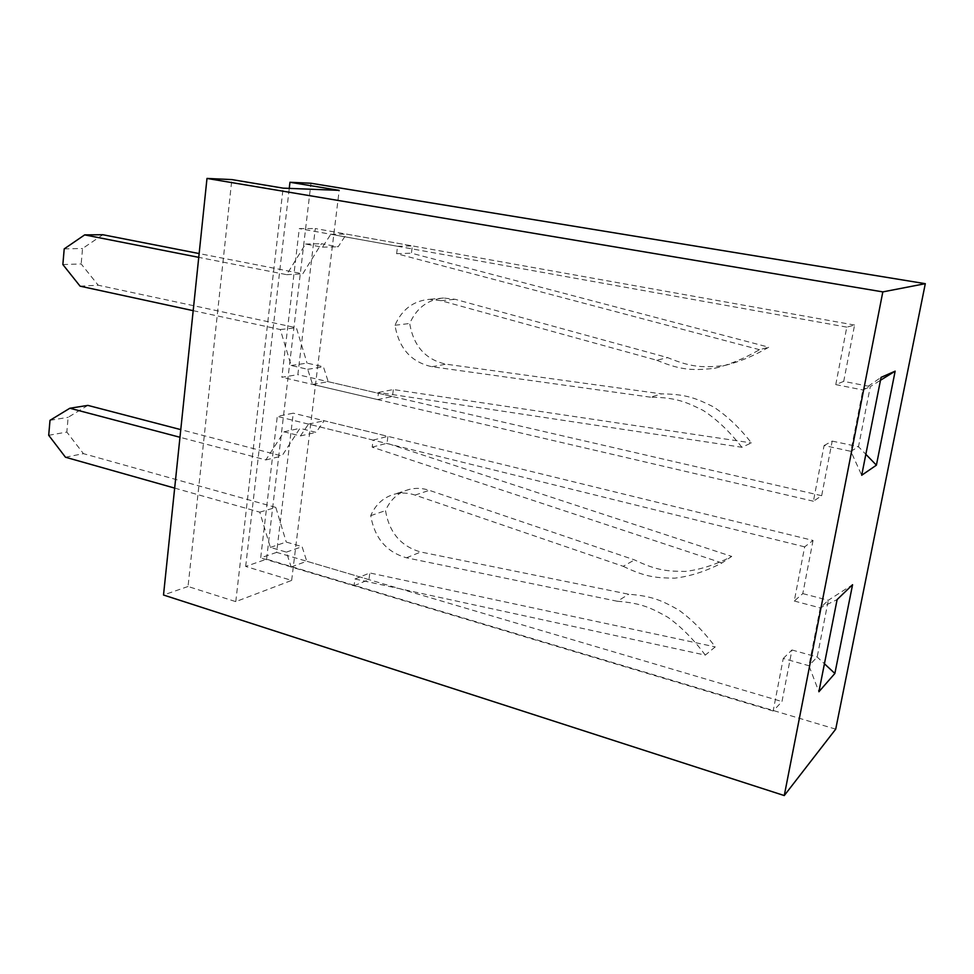 <?xml version="1.0" encoding="UTF-8"?>
<svg xmlns="http://www.w3.org/2000/svg" width="974" height="974" viewBox="0 0 974 974"><rect width="100%" height="100%" fill="white"/><g stroke="black" fill="none" stroke-linecap="round" stroke-linejoin="round"><path stroke-width="0.73" stroke-dasharray="4.87 3.65" d="M174.675 488.108L259.79 512.166L270.358 547.4L286.393 552.124L291.153 566.965L354.073 585.764L354.95 578.994L705.298 655.112L715.257 646.894C703.922 631.627 691.674 619.281 678.525 609.882C663.318 601.506 653.505 596.051 628.729 594.25L420.756 552.002C401.032 546.438 389.283 532.644 385.509 510.619C390.428 499.394 398.463 492.284 409.64 489.301C416.105 487.779 422.667 488.12 429.339 490.336L634.512 559.904C657.815 571.141 668.554 571.214 685.282 571.434C700.476 569.632 715.951 564.628 731.73 556.41L387.019 443.267L387.932 436.364L324.135 420.744L316.112 432.371L299.931 428.329L281.912 456.015L180.774 429.631M705.298 655.112C693.756 639.528 681.313 626.927 667.933 617.309C652.495 608.738 642.511 603.162 617.358 601.262L628.729 594.25M354.95 578.994L369.828 572.956L715.257 646.894M354.073 585.764L368.951 579.615L369.828 572.956M291.153 566.965L306.761 561.255L368.951 579.615M286.393 552.124L302.086 546.67L306.761 561.255M270.358 547.4L286.234 542.055L302.086 546.67M259.79 512.166L275.825 507.417L286.234 542.055M65.477 457.232L83.435 453.641L275.825 507.417M48.7 435.293L66.829 432.066L83.435 453.641M617.358 601.262L406.475 557.798C386.495 552.1 374.576 538.038 370.729 515.636C375.696 504.228 383.829 497.008 395.127 493.988C401.665 492.454 408.325 492.82 415.082 495.084L623.214 566.308L634.512 559.904M623.214 566.308C646.87 577.789 657.779 577.899 674.775 578.154C690.213 576.365 705.931 571.288 721.965 562.948L731.73 556.41M370.729 515.636L385.509 510.619M87.855 405.391L68.143 417.31L66.829 432.066M50.003 420.318L68.143 417.31M721.965 562.948L372.178 447.127L373.091 440.09L308.514 424.116L300.418 435.938L284.043 431.811L265.865 459.935L179.971 437.277M265.865 459.935L281.912 456.015M372.178 447.127L387.019 443.267M373.091 440.09L387.932 436.364M308.514 424.116L324.135 420.744M300.418 435.938L316.112 432.371M284.043 431.811L299.931 428.329M193.193 310.669L280.305 329.541L291.153 365.506L307.699 369.292L312.593 384.413L377.595 399.571L378.521 392.461L741.871 447.273L751.392 442.914C739.643 427.744 726.945 415.703 713.297 406.779C697.518 399.084 687.327 394.056 661.589 393.886L446.08 364.179C425.687 359.747 413.56 346.184 409.701 323.49C416.555 308.015 427.829 299.529 443.547 298.02L455.102 299.298L667.701 357.628C693.695 368.476 705.383 367.368 724.4 365.567C738.864 362.097 753.657 355.973 768.803 347.219L411.418 253.179L412.379 245.911L346.452 234.113L338.136 246.799L321.432 243.719L302.768 273.828L199.146 253.569M741.871 447.273C729.903 431.786 716.986 419.49 703.106 410.383C687.06 402.518 676.699 397.38 650.559 397.185L661.589 393.886M378.521 392.461L393.362 389.539L751.392 442.914M377.595 399.571L392.437 396.528L393.362 389.539M312.593 384.413L328.226 381.698L392.437 396.528M307.699 369.292L323.417 366.821L328.226 381.698M291.153 365.506L307.053 363.119L323.417 366.821M280.305 329.541L296.376 327.775L307.053 363.119M80.087 286.173L98.216 285.212L296.376 327.775M62.86 264.551L81.171 263.942L98.216 285.212M650.559 397.185L431.884 366.711C411.223 362.17 398.914 348.363 394.981 325.267C401.897 309.513 413.317 300.869 429.242 299.347L440.942 300.649L656.732 360.222L667.701 357.628M656.732 360.222C683.139 371.301 695.034 370.181 714.368 368.367C729.063 364.836 744.112 358.615 759.501 349.69L768.803 347.219M394.981 325.267L409.701 323.49M102.842 234.734L82.546 248.504L81.171 263.942M64.211 248.881L82.546 248.504M759.501 349.69L396.625 253.678L397.587 246.288L330.819 234.271L322.431 247.165L305.519 244.048L286.685 274.668L198.757 257.355M286.685 274.668L302.768 273.828M396.625 253.678L411.418 253.179M397.587 246.288L412.379 245.911M330.819 234.271L346.452 234.113M322.431 247.165L338.136 246.799M305.519 244.048L321.432 243.719M843.715 381.37L835.777 384.608L846.796 327.13L854.575 325.048L843.715 381.37L870.306 386.593L862.867 389.965L850.862 451.327L858.484 446.725L870.306 386.593L880.472 380.274M835.777 384.608L862.867 389.965L881.056 377.364M783.254 658.473L791.935 649.975L781.988 701.548L773.173 710.996L783.254 658.473L808.931 665.717L817.174 657.024L828.314 600.276L820.242 607.886L808.931 665.717L818.903 691.747M791.935 649.975L817.174 657.024L824.43 663.769M824.089 445.532L832.198 441.1L821.666 495.705L813.412 501.22L824.089 445.532L850.862 451.327L861.698 475.263M832.198 441.1L858.484 446.725L865.837 454.298M854.575 325.048L315.296 228.537L297.849 374.673L281.863 377.255L299.286 228.598L315.296 228.537M821.666 495.705L297.849 374.673M813.412 501.22L281.863 377.255M846.796 327.13L299.286 228.598M276.653 552.368L260.691 557.859L277.273 416.397L293.259 413.183L276.653 552.368L781.988 701.548M773.173 710.996L260.691 557.859M813.046 540.448L802.795 593.604L794.273 601.019L804.658 546.852L813.046 540.448L293.259 413.183M804.658 546.852L277.273 416.397M802.795 593.604L828.314 600.276L852.567 584.717M794.273 601.019L820.242 607.886L837.116 599.582M835.716 729.149L266.584 559.173L245.667 566.442L291.652 580.407L235.781 601.628L188.043 586.494L231.849 179.581M235.781 601.628L283.117 188.14M291.652 580.407L339.183 190.356M245.667 566.442L289.254 188.384M266.584 559.173L310.974 183.246M188.043 586.494L163.51 595.017M415.082 495.084L429.339 490.336M406.475 557.798L420.756 552.002M440.942 300.649L455.102 299.298M431.884 366.711L446.08 364.179M409.64 489.301L395.127 493.988M714.368 368.367L724.4 365.567M443.547 298.02L429.242 299.347"/><path stroke-width="1.46" d="M179.971 437.277L69.848 408.24L50.003 420.318L48.7 435.293L65.477 457.232L174.675 488.108M69.848 408.24L87.855 405.391L180.774 429.631M198.757 257.355L84.653 234.892L64.211 248.881L62.86 264.551L80.087 286.173L193.193 310.669M84.653 234.892L102.842 234.734L199.146 253.569M289.254 188.384L289.96 182.272L339.183 190.356L283.117 188.14L231.849 179.581L206.987 178.437L882.821 291.896L784.265 795.563L163.51 595.017L206.987 178.437M289.96 182.272L310.974 183.246L925.3 283.678L835.716 729.149L784.265 795.563M925.3 283.678L882.821 291.896M895.155 371.155L876.405 465.17L861.698 475.263L881.056 377.364L895.155 371.155L880.472 380.274M852.567 584.717L834.876 673.46L818.903 691.747L837.116 599.582L852.567 584.717M824.43 663.769L834.876 673.46M865.837 454.298L876.405 465.17"/></g></svg>
